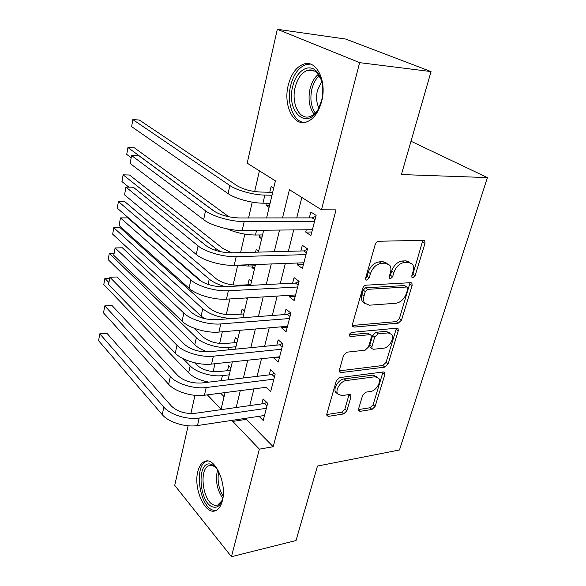 <?xml version="1.0" encoding="UTF-8"?>
<svg xmlns="http://www.w3.org/2000/svg" width="586" height="586" viewBox="0 0 586 586"><rect width="100%" height="100%" fill="white"/><g stroke="black" fill="none" stroke-linecap="round" stroke-linejoin="round"><path stroke-width="0.88" d="M412.837 277.786L415.144 275.603L425.004 243.366L424.784 240.897L423.553 240.333L378.717 241.249C377.091 241.476 375.919 242.567 375.208 244.516L365.62 278.094L365.774 279.72L366.799 280.181L369.224 277.918L370.447 273.633C372.696 267.546 376.38 264.096 381.501 263.297L385.295 263.151L389.69 265.143C391.023 267.077 391.265 269.597 390.401 272.702L389.155 276.914L389.302 278.533L390.261 278.958L392.62 276.739L393.873 272.534C396.121 266.564 399.718 263.18 404.648 262.396L408.303 262.257L412.405 264.096C413.738 266 413.965 268.513 413.064 271.64L411.804 275.772L411.943 277.39L412.837 277.786M411.782 275.86L412.918 274.189L422.843 240.348M365.554 278.387L367.034 276.438L368.257 272.16L370.447 273.633M389.104 277.112L390.415 275.288L391.653 271.098L393.873 272.534M197.79 471.671C199.159 466.09 201.518 462.654 204.873 461.372C214.857 456.677 227.214 483.721 222.358 500.84C220.944 506.231 218.629 509.527 215.406 510.75C204.99 515.197 193.255 488.314 197.79 471.671M288.209 85.366C291.183 73.88 296.399 66.767 303.863 64.042C316.462 59.486 327.178 81.183 321.655 101.393C318.513 112.651 313.378 119.544 306.251 122.064C293.278 126.495 283.133 105.048 288.209 85.366M358.537 409.006L358.647 410.786L360.104 411.335L371.985 409.453L375.128 406.413L384.921 374.403L384.797 372.484L383.42 371.949L339.653 377.589L336.313 380.775L326.841 413.965L326.966 415.73L328.556 416.331L343.616 413.95L346.853 410.83L350.933 396.956L350.802 395.118L349.3 394.532L341.843 395.601L337.704 393.982C334.855 390.181 340.649 381.01 346.201 380.563L374.989 376.769L378.732 378.219C381.581 381.86 375.941 390.987 370.55 391.485L365.854 392.159L362.646 395.25L358.537 409.006M266.593 217.933L275.413 180.876L247.204 163.164L277.31 29.3L345.755 39.064L431.054 71.58L401.403 174.555L487.42 177.595L399.469 449.982L317.466 466.068L296.025 540.526L231.448 556.7L174.723 485.355L188.128 425.78M431.054 71.58L359.65 62.651L321.472 209.788L289.425 189.674L282.518 217.911M246.611 418.177L246.318 419.356L273.171 446.73L336.049 209.861L321.472 209.788M273.171 446.73L259.364 449.147L231.448 556.7M398.304 323.135L401.549 320.044L412.112 285.514L411.921 283.236L410.64 282.679L366.133 285.177C364.521 285.448 363.364 286.532 362.675 288.415L352.428 324.322L352.611 326.439L354.12 327.091L398.304 323.135L396.165 321.619L399.403 318.535L410.046 282.708M398.26 330.804L388.093 364.038L384.899 367.107L341.089 372.579L339.536 371.949L339.382 370.015L343.564 355.372L346.934 352.179L365.151 350.186L368.455 347.044L371.319 337.353L371.15 335.28L369.715 334.679L350.677 336.525L349.615 336.071C349.183 334.335 349.937 333.097 351.864 332.372L396.773 328.167L398.099 328.717L398.26 330.804L396.129 329.273L386.02 362.441L388.093 364.038M230.921 367.876L228.694 365.737L227.551 370.572M237.608 339.77L235.338 337.697L234.158 342.656M244.465 310.961L242.135 308.969L240.934 314.045M251.489 281.434L249.109 279.522L247.871 284.73M252.332 265.89L251.943 267.531L254.822 267.421M258.69 251.152L256.25 249.328L255.577 252.2M259.657 234.964L259.166 237.037L262.059 236.986M306.273 229.778L305.687 232.063L310.902 235.565L316.103 215.384L310.814 212L309.313 217.882M297.791 263.004L297.329 264.784L302.413 268.476L307.474 248.838L302.317 245.256L300.86 250.984M289.535 295.329L289.198 296.633L294.15 300.508L299.08 281.39L294.055 277.625L292.626 283.199M281.492 326.798L281.28 327.655L286.107 331.691L290.912 313.078L286.005 309.137L284.62 314.572M273.669 357.438L273.559 357.863L278.277 362.06L282.95 343.931L278.167 339.829L276.819 345.117M266.044 387.287L270.644 391.646L275.2 373.985L270.527 369.737L269.216 374.886M301.841 197.467L296.728 217.897M293.725 229.91L288.371 251.321M285.331 263.451L280.233 283.836M277.171 296.077L272.307 315.495M269.223 327.83L264.594 346.319M261.488 358.742L257.086 376.344M253.95 388.848L249.761 405.6M259.019 416.316L263.209 420.484L267.648 403.271L263.085 398.876L261.803 403.901M259.437 170.848L254.661 191.549M252.222 202.133L248.574 217.948M244.845 234.129L240.59 252.595M237.66 265.312L233.118 284.994M229.902 298.941L226.291 314.594M222.328 331.786L219.64 343.462M214.967 363.723L213.143 371.634M220.622 393.147L224.072 396.671M273.662 188.223L271.106 186.582L269.78 192.201M267.165 203.232L266.571 205.745L269.091 207.444M259.166 237.037L261.627 238.824M251.943 267.531L254.346 269.413M245.746 297.981L247.255 299.241M487.42 177.595L410.998 141.248M277.31 29.3L359.65 62.651M190.875 413.57L194.977 395.33M207.371 394.861L221.09 409.189L225.046 392.576M228.079 379.823L232.349 361.862M235.367 349.183L239.857 330.306M242.86 317.707L247.578 297.871M250.552 285.367L255.511 264.52M258.463 252.119L263.671 230.217M233.074 420.213L232.781 421.4L259.364 449.147M279.551 230.056L274.263 251.694M271.267 263.956L266.234 284.562M263.209 296.926L258.411 316.535M255.371 329.002L250.808 347.666M247.739 360.214L243.395 377.985M240.311 390.606L236.18 407.519M246.318 419.356L232.781 421.4M266.571 205.745L269.487 205.767M305.687 232.063L311.825 231.99M297.329 264.784L303.423 264.557M289.198 296.633L295.249 296.26M281.28 327.655L287.286 327.142M273.559 357.863L279.522 357.226M266.044 387.309L204.433 395.235C192.42 396.993 175.009 391.653 168.68 384.335L103.524 312.924L104.777 305.877L170.321 376.63C176.686 383.881 194.164 389.221 206.199 387.529L273.867 379.164M409.951 262.433L406.054 260.851L408.303 262.257M391.653 271.098C393.895 265.136 397.484 261.766 402.406 260.99L406.054 260.851M387.2 263.378L383.076 261.715L385.295 263.151M368.257 272.16C370.491 266.088 374.168 262.653 379.281 261.854L383.076 261.715M352.296 325.479L396.165 321.619M407.783 288.986L407.651 287.396L406.743 287.001L367.708 289.33L365.298 291.586L364.023 296.033C363.239 298.941 363.452 301.314 364.668 303.145L369.334 305.196L395.946 303.262C400.773 302.361 404.281 299.036 406.479 293.278L407.783 288.986M407.094 287.03L404.545 285.558L406.743 287.001M364.844 303.38L362.522 301.614C361.306 299.783 361.086 297.417 361.87 294.516L363.137 290.077L365.539 287.829L404.545 285.558M339.25 370.879L382.834 365.496L386.02 362.441M370.447 334.752L367.612 333.104L349.432 334.84M383.508 348.187C389.045 347.879 394.847 338.203 391.748 334.394L388.122 332.899L378.043 333.874L374.747 337.009L371.883 346.678L372.037 348.699L373.458 349.278L383.508 348.187M389.917 333.06L385.998 331.346L388.122 332.899M370.616 347.608L369.949 347.102L369.788 345.081L372.645 335.434L375.934 332.306L385.998 331.346M396.129 329.273L396.283 328.211M377.179 376.981L372.945 375.135L374.989 376.769M337.25 393.594L335.712 392.268C332.855 388.467 338.635 379.318 344.187 378.886L372.945 375.135M326.724 414.551L341.645 412.214L344.876 409.109L349.058 394.568M358.42 409.585L369.993 407.768L373.128 404.736L383.01 372M272.68 192.34L260.184 192.025C251.05 191.483 243.315 189.366 236.978 185.681L139.351 120.027L132.854 119.595L229.837 185.52C236.678 190.355 253.723 195.043 264.85 195.101L271.999 195.219M132.854 119.595L131.616 126.635L228.064 193.6C234.854 198.515 251.841 203.203 262.953 203.188L270.087 203.261M314.99 219.713L312.155 217.882L239.205 217.963C228.943 217.516 220.402 215.143 213.575 210.835L139.036 155.81L131.572 155.495L205.525 210.806C212.791 216.49 231.675 221.764 244.215 221.574L314.579 221.303M131.572 155.495L130.151 163.472L203.642 219.662C210.865 225.442 229.668 230.723 242.186 230.445L312.411 229.719M312.155 217.882L315.869 216.293M292.685 86.633C295.967 71.309 308.551 62.695 316.535 71.265C322.505 78.297 324.212 88.032 321.663 100.484L318.117 109.509C306.522 130.964 285.975 111.164 292.685 86.633M321.494 80.245L317.282 73.089C314.404 70.283 311.217 69.346 307.723 70.291C301.753 72.452 297.571 78.114 295.168 87.27C291.052 103.033 299.241 120.189 309.628 116.643C312.953 115.618 315.876 113.076 318.396 109.011M318.93 108C316.447 102.931 315.942 97.108 317.414 90.515L321.795 81.351M310.353 64.101L306.207 64.511C298.779 67.207 293.586 74.261 290.634 85.651C286.342 102.623 293.205 121.771 304.222 122.474M222.995 497.477L221.442 502.187C219.442 506.092 216.827 507.732 213.597 507.117C199.247 504.78 195.98 460.984 210.33 464.053L213.487 465.343L218.139 470.353M216.351 467.928L214.71 466.603L211.78 465.409L209.261 465.621C198.2 468.368 203.02 503.521 214.806 505.235L217.721 505.081L222.16 500.451M207.393 461.036L207.026 461.153C193.365 464.559 199.24 508.011 213.839 510.318L216.131 510.45M227.016 228.833C236.275 232.854 245.761 234.913 255.467 235.023L262.55 234.927M228.884 216.791L134.384 147.819L127.938 147.518L215.084 211.832M127.938 147.518L126.73 154.404L131.169 157.744M236.949 265.194L248.178 266.044L255.21 265.78M231.858 252.83L222.966 248.552L129.521 175.016L123.126 174.833L215.941 248.713L220.812 251.768M123.126 174.833L121.939 181.572L128.817 187.146M250.713 284.693L238.487 285.206C229.587 285.184 222.167 283.045 216.227 278.797L124.767 201.628L118.423 201.562L209.253 279.119C212.967 282.196 218.314 284.708 225.302 286.664M118.423 201.562L117.259 208.155L202.221 281.925M243.747 313.957L231.617 314.719C222.79 314.858 215.465 312.712 209.649 308.302L120.108 227.676L113.809 227.727L202.727 308.763C209.876 314.499 219.545 317.759 231.726 318.542M113.809 227.727L112.673 234.18L201.123 316.059L204.47 318.601M306.441 252.844L303.68 250.911L231.294 252.844C221.134 252.625 212.725 250.237 206.06 245.695L133.337 187.234L125.939 187.088L198.083 245.864C205.151 251.907 223.735 257.195 236.18 256.675L305.995 254.602M125.939 187.088L124.554 194.86L196.251 254.478C203.276 260.602 221.786 265.898 234.202 265.29L303.878 262.784M303.68 250.911L307.364 249.277M298.127 285.089L295.432 283.06L223.61 286.752C213.546 286.73 205.261 284.342 198.757 279.581L127.785 217.889L120.452 217.897L190.846 279.94C197.731 286.312 216.029 291.623 228.364 290.781L297.637 287.001M120.452 217.897L119.105 225.478L189.073 288.312C195.907 294.758 214.132 300.076 226.445 299.153L295.586 294.963M295.432 283.06L299.08 281.39M290.033 316.484L287.404 314.36L216.131 319.714C206.169 319.89 198.009 317.495 191.651 312.528L122.371 247.79L115.098 247.944L183.814 313.07C190.516 319.751 208.535 325.069 220.768 323.933L289.506 318.535M115.098 247.944L113.779 255.342L182.085 321.209C188.743 327.962 206.69 333.288 218.9 332.072L287.506 326.292M287.404 314.36L290.619 312.843M282.144 347.059L279.581 344.846L208.865 351.776C198.998 352.135 190.955 349.739 184.744 344.575L117.09 276.966L109.875 277.259L176.972 345.286C183.506 352.259 201.247 357.592 213.385 356.171L281.58 349.249M109.875 277.259L108.593 284.481L175.295 353.204C181.785 360.244 199.46 365.583 211.568 364.089L279.632 356.801M279.581 344.846L282.415 343.469M236.956 342.517L224.914 343.513C216.161 343.799 208.938 341.653 203.232 337.082L193.893 328.145M114.16 253.211L109.304 253.335L196.369 337.683C202.426 343.85 218.329 348.589 229.06 347.395L235.953 346.729M109.304 253.335L108.19 259.657L194.801 344.802C197.724 347.615 201.914 349.974 207.378 351.878M274.46 376.849L271.963 374.557L201.789 382.973C192.018 383.508 184.092 381.105 178.019 375.765L111.926 305.445L104.777 305.877M271.963 374.557L274.46 373.311M230.327 370.389L218.373 371.612C209.693 372.037 202.558 369.891 196.977 365.173L194.618 362.778M183.11 358.661L190.157 365.898C196.083 372.286 211.766 377.032 222.431 375.619L229.265 374.828M109.707 278.211L104.887 278.416L108.93 282.562M104.887 278.416L103.795 284.598L188.633 372.85C193.226 377.325 199.973 380.417 208.865 382.123M266.974 405.878L264.535 403.512L194.911 413.342C185.227 414.038 177.411 411.636 171.471 406.12L106.894 333.258L99.803 333.815L163.838 407.145C170.043 414.646 187.271 419.986 199.203 418.052L266.344 408.317M99.803 333.815L98.58 340.693L162.249 414.646C168.416 422.213 185.572 427.553 197.489 425.553L264.498 415.489M264.535 403.512L266.733 402.384M412.918 274.189L415.144 275.603M367.034 276.438L369.224 277.918M390.415 275.288L392.62 276.739M402.406 260.99L404.648 262.396M379.281 261.854L381.501 263.297M422.718 242.018L425.004 243.366M352.325 325.735L354.12 327.091M409.9 284.078L412.112 285.514M399.403 318.535L401.549 320.044M365.539 287.829L367.708 289.33M363.137 290.077L365.298 291.586M361.87 294.516L364.023 296.033M382.834 365.496L384.899 367.107M339.257 371.063L341.089 372.579M367.612 333.104L369.715 334.679M349.41 335.551L350.677 336.525M375.934 332.306L378.043 333.874M372.645 335.434L374.747 337.009M369.788 345.081L371.883 346.678M344.187 378.886L346.201 380.563M348.934 395.257L350.933 396.956M344.876 409.109L346.853 410.83M341.645 412.214L343.616 413.95M326.717 414.683L328.556 416.331M382.863 372.784L384.921 374.403M373.128 404.736L375.128 406.413M369.993 407.768L371.985 409.453M358.405 409.87L360.104 411.335M264.85 195.101L262.953 203.188M229.837 185.52L228.064 193.6M244.215 221.574L242.186 230.445M205.525 210.806L203.642 219.662M314.103 114.153C309.247 107.648 307.899 99.181 310.06 88.757C311.679 82.37 314.448 77.557 318.359 74.312M319.311 75.66C315.825 78.824 313.349 83.307 311.884 89.094C309.855 98.726 310.99 106.711 315.312 113.039M222.79 498.378C216.835 489.552 215.113 479.956 217.64 469.606M218.732 471.503C217.106 480.278 218.578 488.504 223.149 496.174M256.58 230.291L255.467 235.023M248.479 264.777L248.178 266.044M215.941 248.713L215.575 250.376M209.253 279.119L208.081 284.422M202.727 308.763L201.123 316.059M236.18 256.675L234.202 265.29M198.083 245.864L196.251 254.478M228.364 290.781L226.445 299.153M190.846 279.94L189.073 288.312M220.768 323.933L218.9 332.072M183.814 313.07L182.085 321.209M213.385 356.171L211.568 364.089M176.972 345.286L175.295 353.204M229.06 347.395L228.481 349.857M196.369 337.683L194.801 344.802M206.199 387.529L204.433 395.235M170.321 376.63L168.68 384.335M222.431 375.619L221.252 380.644M190.157 365.898L188.633 372.85M199.203 418.052L197.489 425.553M163.838 407.145L162.249 414.646M204.873 461.372L206.829 461.021M423.861 240.355L424.784 240.897M411.116 282.716L411.921 283.236M362.522 301.614L364.668 303.145M369.949 347.102L372.037 348.699M397.411 328.226L398.099 328.717M335.712 392.268L337.704 393.982M350.238 394.634L350.802 395.118M384.204 372.022L384.797 372.484M317.282 73.089L316.535 71.265M314.675 71.089L307.723 70.291M214.71 466.603L213.487 465.343M222.065 500.656L221.442 502.187M210.799 465.343L209.261 465.621"/></g></svg>
